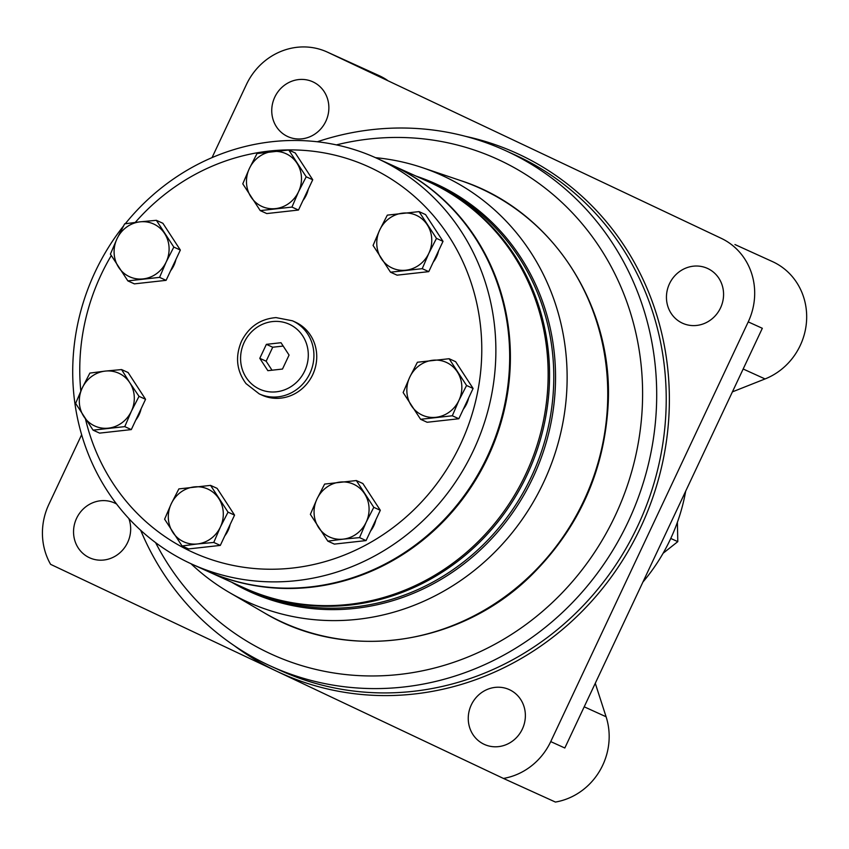 <?xml version="1.0" encoding="UTF-8"?>
<svg xmlns="http://www.w3.org/2000/svg" width="849" height="849" viewBox="0 0 849 849"><rect width="100%" height="100%" fill="white"/><g stroke="black" fill="none" stroke-linecap="round" stroke-linejoin="round"><path stroke-width="1.27" d="M642.905 582.053A181.75 170.458 -65.6 0 0 685.695 491.125M732.411 391.867L765.055 378.941A64.004 60.024 -65.6 0 0 806.55 320.943A64.004 60.024 -65.6 0 0 772.431 261.577L734.926 244.533M81.631 434.741L48.881 504.327A64.004 60.024 -65.6 0 0 50.6 564.341L503.436 778.437A64.004 60.024 -65.6 0 0 550.736 741.601L748.234 321.888A64.004 60.024 -65.6 0 0 721.215 238.314L327.905 52.362A64.004 60.024 -65.6 0 0 327.13 52.001A64.004 60.024 -65.6 0 0 246.38 84.613L212.027 157.638M387.208 80.146A64.004 60.024 -65.6 0 0 379.121 75.625L327.13 52.001M503.436 778.437L555.426 802.061A64.004 60.024 -65.6 0 0 606.09 716.758L595.276 683.286M721.215 238.314L327.905 52.362M550.736 741.601L564.818 748.001L762.328 328.287L748.234 321.888M234.165 645.601A285.434 267.7 -65.6 0 0 642.279 523.865A285.434 267.7 -65.6 0 0 465.592 136.36M669.479 283.746A30.108 28.24 -65.6 0 0 682.554 323.225A30.108 28.24 -65.6 0 0 720.716 307.497A30.108 28.24 -65.6 0 0 707.461 268.401A30.108 28.24 -65.6 0 0 669.479 283.746M274.779 97.136A30.108 28.24 -65.6 0 0 287.853 136.615A30.108 28.24 -65.6 0 0 326.016 120.887A30.108 28.24 -65.6 0 0 312.761 81.791A30.108 28.24 -65.6 0 0 274.779 97.136M116.557 504.009A30.108 28.24 -65.6 0 0 114.562 502.99A30.108 28.24 -65.6 0 0 76.58 518.336A30.108 28.24 -65.6 0 0 89.654 557.814A30.108 28.24 -65.6 0 0 121.375 551.404A30.108 28.24 -65.6 0 0 128.836 518.548M471.28 704.946A30.108 28.24 -65.6 0 0 484.354 744.414A30.108 28.24 -65.6 0 0 522.517 728.697A30.108 28.24 -65.6 0 0 509.262 689.6A30.108 28.24 -65.6 0 0 471.28 704.946M140.701 530.317A283.226 265.631 -65.6 0 0 270.81 666.147A283.226 265.631 -65.6 0 0 629.82 518.198A283.226 265.631 -65.6 0 0 505.166 150.453A283.226 265.631 -65.6 0 0 317.282 141.772M155.611 542.649A272.073 255.167 -65.6 0 0 480.969 651.289A272.073 255.167 -65.6 0 0 632.176 318.545A272.073 255.167 -65.6 0 0 336.374 144.892M190.961 563.715A234.366 219.806 -65.6 0 0 229.357 592.496A234.366 219.806 -65.6 0 0 544.888 479.6A234.366 219.806 -65.6 0 0 422.42 167.667A234.366 219.806 -65.6 0 0 375.491 157.67M231.597 582.191A224.125 210.202 -65.6 0 0 534.276 474.782A224.125 210.202 -65.6 0 0 416.127 176.136M663.09 553.283L677.789 541.641L670.763 538.457M677.789 541.641L677.396 522.284M139.024 396.334L131.383 411.245L124.771 426.623L93.072 430.146L75.614 403.381L82.226 388.004L89.867 373.093L105.202 371.098A28.993 27.189 -65.6 0 1 129.791 382.719L139.024 396.334L145.561 399.295L128.103 372.531L121.577 369.57L105.202 371.098A28.993 27.189 -65.6 0 0 82.226 388.004A28.993 27.189 -65.6 0 0 83.828 416.53A28.993 27.189 -65.6 0 0 108.407 428.151A28.993 27.189 -65.6 0 0 131.383 411.245A28.993 27.189 -65.6 0 0 129.791 382.719L121.577 369.57M380.32 510.291L373.793 507.331L366.152 522.241L359.541 537.619L366.068 540.58L380.32 510.291L362.863 483.527L356.336 480.555L324.626 484.079L316.985 498.989L310.373 514.377L327.831 541.142L334.357 544.103L366.068 540.58M373.793 507.331L356.336 480.555M327.831 541.142L343.166 539.147A28.993 27.189 -65.6 0 0 366.152 522.241A28.993 27.189 -65.6 0 0 364.55 493.704A28.993 27.189 -65.6 0 0 339.971 482.083A28.993 27.189 -65.6 0 0 316.985 498.989A28.993 27.189 -65.6 0 0 318.587 527.526A28.993 27.189 -65.6 0 0 343.166 539.147L359.541 537.619M234.557 515.12L228.031 512.149L220.379 527.059L213.768 542.447L220.305 545.408L234.557 515.12L217.1 488.355L210.573 485.384L178.863 488.907L171.222 503.818L164.61 519.195L182.068 545.971L188.595 548.932L220.305 545.408M228.031 512.149L210.573 485.384M182.068 545.971L197.403 543.965A28.993 27.189 -65.6 0 0 220.379 527.059A28.993 27.189 -65.6 0 0 218.787 498.533A28.993 27.189 -65.6 0 0 194.198 486.912A28.993 27.189 -65.6 0 0 171.222 503.818A28.993 27.189 -65.6 0 0 172.825 532.344A28.993 27.189 -65.6 0 0 197.403 543.965L213.768 542.447M245 588.283A223.011 209.151 -65.6 0 0 245.711 588.601L249.935 590.522A223.011 209.151 -65.6 0 0 532.62 474.029A223.011 209.151 -65.6 0 0 434.465 184.466L430.241 182.546A223.011 209.151 -65.6 0 0 429.541 182.227M310.511 378.771A37.685 35.35 -65.6 0 0 314.788 369.357M230.111 524.576A26.765 25.099 114.4 0 1 228.073 530.519A26.765 25.099 114.4 0 1 224.783 535.878M111.261 255.56A211.857 198.698 -65.6 0 0 101.137 274.651A211.857 198.698 -65.6 0 0 80.814 391.049M85.494 419.066A211.857 198.698 -65.6 0 0 364.444 545.78A211.857 198.698 -65.6 0 0 444.462 229.782A211.857 198.698 -65.6 0 0 135.288 222.396M141.114 408.751A26.765 25.099 114.4 0 1 139.077 414.705A26.765 25.099 114.4 0 1 135.787 420.064M175.902 259.497A26.765 25.099 114.4 0 1 173.865 265.45A26.765 25.099 114.4 0 1 170.575 270.81M308.283 189.21A26.765 25.099 114.4 0 1 306.245 195.164A26.765 25.099 114.4 0 1 302.966 200.513M438.562 250.805A26.765 25.099 114.4 0 1 436.535 256.759A26.765 25.099 114.4 0 1 433.245 262.118M468.648 397.905A26.765 25.099 114.4 0 1 466.61 403.859A26.765 25.099 114.4 0 1 463.331 409.218M375.874 519.747A26.765 25.099 114.4 0 1 373.836 525.701A26.765 25.099 114.4 0 1 370.557 531.049M245.711 588.601A223.011 209.151 -65.6 0 0 528.386 472.108A223.011 209.151 -65.6 0 0 430.241 182.546M206.19 570.645A223.011 209.151 -65.6 0 0 206.54 570.804L244.3 587.964A223.011 209.151 -65.6 0 0 526.985 471.471A223.011 209.151 -65.6 0 0 428.83 181.909L391.071 164.748A223.011 209.151 -65.6 0 0 390.72 164.589M206.54 570.804A223.011 209.151 -65.6 0 0 489.226 454.311A223.011 209.151 -65.6 0 0 391.071 164.748M123.445 226.067A223.011 209.151 -65.6 0 0 95.205 271.776A223.011 209.151 -65.6 0 0 192.033 564.203L205.84 570.486A223.011 209.151 -65.6 0 0 488.515 453.992A223.011 209.151 -65.6 0 0 390.37 164.43L376.563 158.147A223.011 209.151 -65.6 0 0 125.291 223.743M192.033 564.203A223.011 209.151 -65.6 0 0 474.708 447.71A223.011 209.151 -65.6 0 0 376.563 158.147M134.386 283.863L166.096 280.34L180.349 250.052L162.891 223.287L156.365 220.315L140 221.844A28.993 27.189 -65.6 0 0 117.013 238.749A28.993 27.189 -65.6 0 0 118.616 267.276A28.993 27.189 -65.6 0 0 143.194 278.897A28.993 27.189 -65.6 0 0 166.181 261.991A28.993 27.189 -65.6 0 0 164.579 233.464A28.993 27.189 -65.6 0 0 140 221.844L124.654 223.839L117.013 238.749L110.402 254.127L127.859 280.892L134.386 283.863M180.349 250.052L173.822 247.08L156.365 220.315M127.859 280.892L159.57 277.368L166.096 280.34M124.771 426.623L131.308 429.594L145.561 399.295M93.072 430.146L99.598 433.117L131.308 429.594M173.822 247.08L166.181 261.991L159.57 277.368M312.729 179.755L306.202 176.794L298.561 191.704L291.95 207.082L298.477 210.043L312.729 179.755L295.272 152.99L288.745 150.018L257.035 153.542L249.394 168.452L242.782 183.83L260.24 210.605L266.766 213.566L298.477 210.043M260.24 210.605L291.95 207.082M306.202 176.794L288.745 150.018M443.019 241.349L436.482 238.389L428.841 253.299L422.229 268.677L428.766 271.638L443.019 241.349L425.561 214.585L419.035 211.613L387.324 215.137L379.683 230.047L373.072 245.435L390.519 272.2L397.056 275.161L428.766 271.638M390.519 272.2L422.229 268.677M436.482 238.389L419.035 211.613M473.095 388.46L466.568 385.488L458.927 400.399L452.315 415.777L458.842 418.748L473.095 388.46L455.637 361.685L449.11 358.724L417.4 362.247L409.759 377.158L403.148 392.535L420.605 419.3L427.132 422.271L458.842 418.748M420.605 419.3L452.315 415.777M466.568 385.488L449.11 358.724M457.324 371.873A28.993 27.189 -65.6 0 0 432.746 360.252A28.993 27.189 -65.6 0 0 409.759 377.158A28.993 27.189 -65.6 0 0 411.362 405.684A28.993 27.189 -65.6 0 0 435.94 417.305A28.993 27.189 -65.6 0 0 458.927 400.399A28.993 27.189 -65.6 0 0 457.324 371.873M427.238 224.773A28.993 27.189 -65.6 0 0 402.659 213.141A28.993 27.189 -65.6 0 0 379.683 230.047A28.993 27.189 -65.6 0 0 381.286 258.584A28.993 27.189 -65.6 0 0 405.864 270.205A28.993 27.189 -65.6 0 0 428.841 253.299A28.993 27.189 -65.6 0 0 427.238 224.773M296.959 163.167A28.993 27.189 -65.6 0 0 272.38 151.547A28.993 27.189 -65.6 0 0 249.394 168.452A28.993 27.189 -65.6 0 0 250.996 196.989A28.993 27.189 -65.6 0 0 275.575 208.61A28.993 27.189 -65.6 0 0 298.561 191.704A28.993 27.189 -65.6 0 0 296.959 163.167M259.232 393.883L262.054 395.167A40.147 37.653 -65.6 0 0 312.931 374.197A40.147 37.653 -65.6 0 0 295.272 322.079L292.449 320.795L276.01 317.6C260.463 318.863 248.98 326.706 241.551 341.139C235.024 356.506 236.51 370.663 246.008 383.599L259.232 393.883A40.147 37.653 -65.6 0 0 310.118 372.913A40.147 37.653 -65.6 0 0 292.449 320.795M267.86 370.673L282.494 369.05L289.063 355.073L281.008 342.72L266.374 344.344L259.794 358.32L267.86 370.673M283.195 346.063L272.72 347.23L266.374 344.344M272.72 347.23L266.14 361.207L259.794 358.32M266.14 361.207L272.02 370.217M743.162 368.997L765.055 378.941M584.208 706.814L606.09 716.758M270.81 666.147L280.34 670.477A283.226 265.631 -65.6 0 0 639.339 522.528A283.226 265.631 -65.6 0 0 514.696 154.783L505.166 150.453M264.135 612.745A238.431 223.616 -65.6 0 0 585.131 497.896A238.431 223.616 -65.6 0 0 460.54 180.55C551.266 209.597 613.944 305.29 608.107 405.238C604.276 470.728 579.294 526.826 533.14 573.51C461.835 645.739 346.732 662.676 264.135 612.745L229.357 592.496M244.183 342.391A35.679 33.461 -65.6 0 0 276.403 391.813A35.679 33.461 -65.6 0 0 302.722 335.886A35.679 33.461 -65.6 0 0 244.183 342.391M422.42 167.667L460.54 180.55"/></g></svg>
